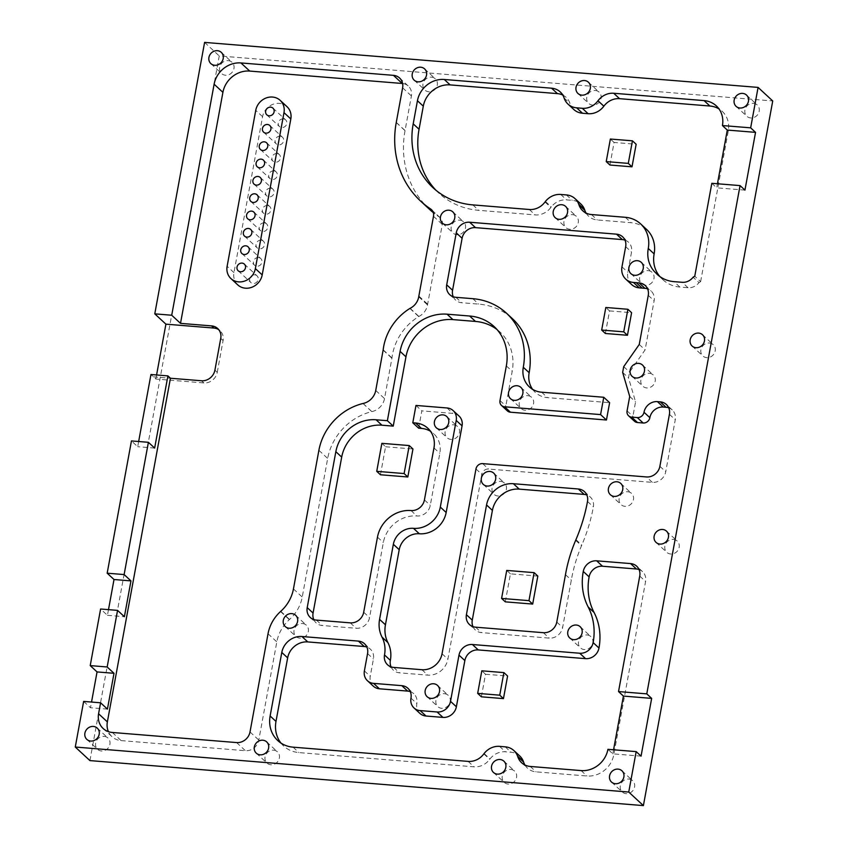 <?xml version="1.0" encoding="UTF-8"?>
<svg xmlns="http://www.w3.org/2000/svg" width="848" height="848" viewBox="0 0 848 848"><rect width="100%" height="100%" fill="white"/><g stroke="black" fill="none" stroke-linecap="round" stroke-linejoin="round"><path stroke-width="0.64" stroke-dasharray="4.24 3.18" d="M657.433 274.614L662.754 279.543A33.379 29.998 -47.2 0 0 663.019 279.798A33.379 29.998 -47.2 0 0 679.863 287.059L688.046 287.726A12.137 10.907 -47.2 0 0 698.985 282.617L693.123 277.201M698.985 282.617A33.379 29.998 -47.2 0 0 700.628 281.621L694.766 276.204M391.066 666.867A12.137 10.907 -47.2 0 0 393.419 670.196A12.137 10.907 -47.2 0 0 399.546 672.835L427.784 675.135A18.211 16.366 -47.2 0 0 447.903 659.182L481.823 474.361A6.074 5.459 132.8 0 1 488.533 469.05L652.324 482.364A12.137 10.907 -47.2 0 0 665.733 471.732L675.273 419.749A12.137 10.907 -47.2 0 0 672.22 409.923A12.137 10.907 -47.2 0 0 668.722 407.824M659.998 276.66A30.348 27.274 -47.2 0 0 661.186 277.921A60.696 54.548 132.8 0 1 662.754 279.543M700.628 281.621L728.284 130.963A24.274 21.815 -47.2 0 0 722.178 111.311A24.274 21.815 -47.2 0 0 718.966 108.894M573.82 109.509A17.193 15.455 132.8 0 1 569.973 103.467L569.962 103.414A17.193 15.455 -47.2 0 0 566.114 97.361A17.193 15.455 -47.2 0 0 562.786 95.082M436.052 190.344A78.896 70.914 -47.2 0 0 438.893 193.153A78.896 70.914 -47.2 0 0 478.696 210.325L535.173 214.915A17.193 15.455 -47.2 0 0 550.871 207.421L551.285 206.88A17.193 15.455 132.8 0 1 566.602 199.884L572.241 200.34A17.193 15.455 132.8 0 1 580.922 204.082M586.095 213.081A17.193 15.455 -47.2 0 0 588.629 216.219A17.193 15.455 -47.2 0 0 597.299 219.961L631.188 222.717A30.348 27.274 132.8 0 1 646.494 229.331M609.935 165.031L614.079 142.453L636.148 144.255M711.822 183.306L716.698 187.821L717.45 183.762M89.92 760.592L219.25 55.947L772.729 100.965M280.179 136.231A4.547 4.092 -47.2 0 0 276.289 143.906A4.547 4.092 -47.2 0 0 282.469 137.228A4.547 4.092 -47.2 0 0 280.179 136.231M254.729 274.847A4.547 4.092 -47.2 0 0 250.849 282.522A4.547 4.092 -47.2 0 0 257.029 275.844A4.547 4.092 -47.2 0 0 254.729 274.847M270.639 188.214A4.547 4.092 -47.2 0 0 266.749 195.888A4.547 4.092 -47.2 0 0 272.929 189.199A4.547 4.092 -47.2 0 0 270.639 188.214M273.819 170.883A4.547 4.092 -47.2 0 0 269.929 178.557A4.547 4.092 -47.2 0 0 276.109 171.879A4.547 4.092 -47.2 0 0 273.819 170.883M267.449 205.545A4.547 4.092 -47.2 0 0 263.569 213.219A4.547 4.092 -47.2 0 0 269.749 206.53A4.547 4.092 -47.2 0 0 267.449 205.545M261.089 240.196A4.547 4.092 -47.2 0 0 257.209 247.87A4.547 4.092 -47.2 0 0 263.389 241.182A4.547 4.092 -47.2 0 0 261.089 240.196M264.269 222.865A4.547 4.092 -47.2 0 0 260.389 230.539A4.547 4.092 -47.2 0 0 266.569 223.861A4.547 4.092 -47.2 0 0 264.269 222.865M276.999 153.562A4.547 4.092 -47.2 0 0 273.109 161.237A4.547 4.092 -47.2 0 0 279.289 154.548A4.547 4.092 -47.2 0 0 276.999 153.562M258.481 257.569A4.547 4.092 -47.2 0 0 254.591 265.244A4.547 4.092 -47.2 0 0 260.771 258.555A4.547 4.092 -47.2 0 0 258.481 257.569M283.359 118.9A4.547 4.092 -47.2 0 0 279.469 126.575A4.547 4.092 -47.2 0 0 285.649 119.897A4.547 4.092 -47.2 0 0 283.359 118.9M214.915 370.131L217.258 372.304A12.137 10.907 -47.2 0 1 203.849 382.936L155.841 379.024L150.955 374.509M138.659 441.511L137.705 446.705L131.451 440.928M154.643 448.083L137.705 446.705M112.339 732.471L121.126 740.601A18.211 16.366 132.8 0 1 111.947 736.636A18.211 16.366 132.8 0 1 108.406 731.644M121.126 740.601L245.379 750.703A12.137 10.907 -47.2 0 0 258.799 740.071L276.819 641.883A36.92 33.189 132.8 0 1 289.327 619.655L289.55 619.453A36.92 33.189 -47.2 0 0 302.238 597.056L327.678 458.439A55.014 49.449 132.8 0 1 371.774 411.619L371.848 411.609A15.169 13.642 -47.2 0 0 384.526 398.581L391.967 357.962A52.64 47.308 132.8 0 1 418.689 316.569L418.891 316.463A14.543 13.07 -47.2 0 0 427.509 304.909L442.285 224.423A8.247 7.409 -47.2 0 0 440.207 217.745A8.247 7.409 -47.2 0 0 439.709 217.321L439.487 217.162A97.223 87.386 132.8 0 1 433.296 212.625M429.491 209.318A97.223 87.386 132.8 0 1 405.037 130.656L411.407 95.941A12.137 10.907 -47.2 0 0 408.354 86.114A12.137 10.907 -47.2 0 0 402.609 83.507M237.779 284.896A15.169 13.642 132.8 0 1 233.963 272.611L262.583 116.664A15.169 13.642 132.8 0 1 272.558 104.463A15.169 13.642 132.8 0 1 287.006 106.678M217.258 372.304L223.088 340.536A12.137 10.907 -47.2 0 0 220.035 330.699A12.137 10.907 -47.2 0 0 218.773 329.713M155.841 379.024L156.583 374.964M605.387 333.487L609.532 310.909L605.822 307.474M609.532 310.909L631.601 312.711M505.302 601.847L510.443 573.852L537.823 576.078M510.443 573.852L506.733 570.418M380.445 474.763L385.575 446.758L381.865 443.334M481.378 696.812L485.522 674.245L481.812 670.81M614.079 142.453L610.369 139.03M587.039 634.961A7.674 6.901 132.8 0 1 590.908 636.636A7.674 6.901 132.8 0 1 590.759 646.95A7.674 6.901 132.8 0 1 580.477 647.904A7.674 6.901 132.8 0 1 579.29 639.509A7.674 6.901 132.8 0 1 587.039 634.961M527.774 395.666A7.674 6.901 132.8 0 1 531.643 397.341A7.674 6.901 132.8 0 1 531.495 407.655A7.674 6.901 132.8 0 1 521.223 408.609A7.674 6.901 132.8 0 1 520.036 400.214A7.674 6.901 132.8 0 1 527.774 395.666M228.154 60.621A7.674 6.901 132.8 0 1 232.023 62.296A7.674 6.901 132.8 0 1 231.875 72.61A7.674 6.901 132.8 0 1 221.593 73.553A7.674 6.901 132.8 0 1 220.406 65.158A7.674 6.901 132.8 0 1 228.154 60.621M595.254 90.471A7.674 6.901 132.8 0 1 599.123 92.146A7.674 6.901 132.8 0 1 598.974 102.46A7.674 6.901 132.8 0 1 588.703 103.414A7.674 6.901 132.8 0 1 587.516 95.018A7.674 6.901 132.8 0 1 595.254 90.471M431.473 77.157A7.674 6.901 132.8 0 1 435.342 78.822A7.674 6.901 132.8 0 1 435.194 89.146A7.674 6.901 132.8 0 1 424.912 90.089A7.674 6.901 132.8 0 1 423.724 81.694A7.674 6.901 132.8 0 1 431.473 77.157M273.554 750.162A7.674 6.901 132.8 0 1 277.434 751.826A7.674 6.901 132.8 0 1 277.275 762.151A7.674 6.901 132.8 0 1 267.003 763.094A7.674 6.901 132.8 0 1 265.816 754.699A7.674 6.901 132.8 0 1 273.554 750.162M627.658 491.723A7.674 6.901 132.8 0 1 631.527 493.388A7.674 6.901 132.8 0 1 631.378 503.712A7.674 6.901 132.8 0 1 621.107 504.655A7.674 6.901 132.8 0 1 619.909 496.26A7.674 6.901 132.8 0 1 627.658 491.723M444.416 693.706A7.674 6.901 132.8 0 1 448.285 695.381A7.674 6.901 132.8 0 1 448.136 705.695A7.674 6.901 132.8 0 1 437.865 706.649A7.674 6.901 132.8 0 1 436.678 698.254A7.674 6.901 132.8 0 1 444.416 693.706M453.638 424.816A7.674 6.901 132.8 0 1 457.517 426.48A7.674 6.901 132.8 0 1 457.369 436.805A7.674 6.901 132.8 0 1 447.087 437.748A7.674 6.901 132.8 0 1 445.9 429.353A7.674 6.901 132.8 0 1 453.638 424.816M104.124 736.382A7.674 6.901 132.8 0 1 107.993 738.057A7.674 6.901 132.8 0 1 107.844 748.371A7.674 6.901 132.8 0 1 97.573 749.314A7.674 6.901 132.8 0 1 96.386 740.919A7.674 6.901 132.8 0 1 104.124 736.382M572.464 214.65A7.674 6.901 132.8 0 1 576.333 216.325A7.674 6.901 132.8 0 1 576.184 226.639A7.674 6.901 132.8 0 1 565.913 227.593A7.674 6.901 132.8 0 1 564.726 219.197A7.674 6.901 132.8 0 1 572.464 214.65M459.68 220.141A7.674 6.901 132.8 0 1 463.549 221.805A7.674 6.901 132.8 0 1 463.4 232.129A7.674 6.901 132.8 0 1 453.129 233.073A7.674 6.901 132.8 0 1 451.942 224.678A7.674 6.901 132.8 0 1 459.68 220.141M302.524 623.556A7.674 6.901 132.8 0 1 306.393 625.22A7.674 6.901 132.8 0 1 306.245 635.544A7.674 6.901 132.8 0 1 295.973 636.488A7.674 6.901 132.8 0 1 294.786 628.092A7.674 6.901 132.8 0 1 302.524 623.556M500.585 481.388A7.674 6.901 132.8 0 1 504.454 483.053A7.674 6.901 132.8 0 1 504.306 493.377A7.674 6.901 132.8 0 1 494.024 494.32A7.674 6.901 132.8 0 1 492.836 485.925A7.674 6.901 132.8 0 1 500.585 481.388M510.761 769.454A7.674 6.901 132.8 0 1 514.63 771.118A7.674 6.901 132.8 0 1 514.482 781.443A7.674 6.901 132.8 0 1 504.21 782.386A7.674 6.901 132.8 0 1 503.023 773.991A7.674 6.901 132.8 0 1 510.761 769.454M673.354 539.402A7.674 6.901 132.8 0 1 677.234 541.077A7.674 6.901 132.8 0 1 677.086 551.391A7.674 6.901 132.8 0 1 666.804 552.334A7.674 6.901 132.8 0 1 665.616 543.939A7.674 6.901 132.8 0 1 673.354 539.402M648.169 270.639A7.674 6.901 132.8 0 1 652.038 272.303A7.674 6.901 132.8 0 1 651.889 282.628A7.674 6.901 132.8 0 1 641.618 283.571A7.674 6.901 132.8 0 1 640.431 275.176A7.674 6.901 132.8 0 1 648.169 270.639M753.395 103.339A7.674 6.901 132.8 0 1 757.264 105.004A7.674 6.901 132.8 0 1 757.116 115.328A7.674 6.901 132.8 0 1 746.844 116.271A7.674 6.901 132.8 0 1 745.646 107.876A7.674 6.901 132.8 0 1 753.395 103.339M709.405 343.027A7.674 6.901 132.8 0 1 713.274 344.701A7.674 6.901 132.8 0 1 713.126 355.015A7.674 6.901 132.8 0 1 702.844 355.969A7.674 6.901 132.8 0 1 701.656 347.574A7.674 6.901 132.8 0 1 709.405 343.027M649.388 373.321A7.674 6.901 132.8 0 1 653.257 374.986A7.674 6.901 132.8 0 1 653.108 385.31A7.674 6.901 132.8 0 1 642.837 386.253A7.674 6.901 132.8 0 1 641.639 377.858A7.674 6.901 132.8 0 1 649.388 373.321M628.803 779.047A7.674 6.901 132.8 0 1 632.672 780.722A7.674 6.901 132.8 0 1 632.523 791.036A7.674 6.901 132.8 0 1 622.252 791.99A7.674 6.901 132.8 0 1 621.065 783.594A7.674 6.901 132.8 0 1 628.803 779.047M634.442 421.223A6.074 5.459 132.8 0 1 632.915 416.304L635.565 401.867L628.516 377.848L629.576 372.071L645.105 349.885L654.115 300.796A12.137 10.907 -47.2 0 0 651.063 290.959A12.137 10.907 -47.2 0 0 647.565 288.871M631.643 284.557A15.169 13.642 132.8 0 1 627.827 272.272L631.537 252.057A12.137 10.907 -47.2 0 0 628.485 242.231A12.137 10.907 -47.2 0 0 624.987 240.143M453.256 296.768A12.137 10.907 -47.2 0 0 455.62 300.086A12.137 10.907 -47.2 0 0 461.736 302.736L478.685 304.114A66.759 60.007 132.8 0 1 512.362 318.636M532.597 389.338A24.274 21.815 -47.2 0 0 535.247 392.348A24.274 21.815 -47.2 0 0 547.501 397.638L609.627 402.683M507.369 410.888A6.074 5.459 132.8 0 1 505.843 405.969L512.203 371.318A48.548 43.64 -47.2 0 0 499.991 332.003A48.548 43.64 -47.2 0 0 496.928 329.448M313.771 619.549A12.137 10.907 -47.2 0 0 316.124 622.877A12.137 10.907 -47.2 0 0 322.251 625.517L356.139 628.273A12.137 10.907 -47.2 0 0 369.548 617.641L383.328 542.561A30.348 27.274 132.8 0 1 416.866 515.976A12.137 10.907 -47.2 0 0 430.286 505.344L439.826 453.362A24.274 21.815 -47.2 0 0 433.72 433.699A24.274 21.815 -47.2 0 0 430.519 431.293M418.647 428.187L421.827 410.867L452.896 413.389A12.137 10.907 132.8 0 1 459.022 416.029M385.575 446.758L412.955 448.984M204.601 42.4L219.25 55.947M83.645 701.413L90.482 707.73L91.531 702.049M108.491 609.638L107.442 615.319L100.605 609.002M485.522 674.245L507.592 676.036M107.431 709.108L90.482 707.73M524.923 764.991A17.193 15.455 -47.2 0 0 527.456 768.129A17.193 15.455 -47.2 0 0 536.137 771.871L586.964 776.005A24.274 21.815 -47.2 0 0 613.793 754.741L645.593 581.474A12.137 10.907 -47.2 0 0 642.54 571.647A12.137 10.907 -47.2 0 0 639.042 569.549M613.56 749.78L612.818 753.84L613.793 754.741M419.887 713.38A12.137 10.907 132.8 0 1 416.834 703.554A12.137 10.907 -47.2 0 0 413.782 693.728A12.137 10.907 -47.2 0 0 410.284 691.629M373.3 686.149A12.137 10.907 132.8 0 1 370.247 676.322L373.427 658.991A12.137 10.907 -47.2 0 0 370.375 649.165A12.137 10.907 -47.2 0 0 366.877 647.066M280.911 743.028A30.348 27.274 -47.2 0 0 283.614 745.986A30.348 27.274 -47.2 0 0 298.931 752.589L474.011 766.825A17.193 15.455 -47.2 0 0 489.709 759.32L489.985 758.96A17.193 15.455 132.8 0 1 505.429 751.794L511.079 752.25A17.193 15.455 132.8 0 1 519.75 755.992M641.056 756.14L612.818 753.84L607.931 749.325M744.936 190.111L716.698 187.821M107.442 615.319L124.391 616.697M472.961 626.63A12.137 10.907 -47.2 0 0 475.325 629.958A12.137 10.907 -47.2 0 0 481.441 632.608L549.218 638.109A12.137 10.907 -47.2 0 0 562.637 627.478L571.329 580.085A151.347 136.03 132.8 0 1 581.516 545.752L581.813 545.063A172.706 155.226 -47.2 0 0 593.367 506.881A12.137 10.907 -47.2 0 0 590.314 497.055A12.137 10.907 -47.2 0 0 586.816 494.956M484.123 753.533L489.985 758.96M483.848 753.893L489.709 759.32M415.976 405.439L421.827 410.867M545.423 201.453L551.285 206.88M545.01 202.004L550.871 207.421M432.067 210.304L439.487 217.162M431.876 210.071L439.709 217.321M418.721 296.779L427.509 304.909M410.103 308.333L418.891 316.463M409.902 308.439L418.689 316.569M383.179 349.832L391.967 357.962M383.137 350.129L391.924 358.259M363.061 403.478L371.848 411.609M362.986 403.489L371.774 411.619M679.863 287.059L674.001 281.642M688.046 287.726L682.184 282.299M669.422 414.333L675.273 419.749M659.172 276.056L661.186 277.921M727.298 130.062L728.284 130.963M659.882 466.315L665.733 471.732M153.499 376.862L170.437 378.24M203.849 382.936L201.495 380.763M223.088 340.536L220.745 338.363M639.254 344.468L645.105 349.885M623.715 366.654L629.576 372.071M622.655 372.42L628.516 377.848M629.714 396.451L635.565 401.867M648.264 295.369L654.115 300.796M627.064 410.888L632.915 416.304M621.966 266.855L627.827 272.272M625.676 246.641L631.537 252.057M233.963 272.611L227.126 266.293M262.583 116.664L255.746 110.346M639.742 576.046L645.593 581.474M652.324 482.364L646.462 476.947M543.356 632.693L549.218 638.109M556.776 622.061L562.637 627.478M475.59 627.181L481.441 632.608M587.505 501.465L593.367 506.881M575.951 539.635L581.813 545.063M575.654 540.335L581.516 545.752M565.478 574.668L571.329 580.085M581.103 770.588L586.964 776.005M530.276 766.454L536.137 771.871M505.217 746.834L511.079 752.25M499.567 746.367L505.429 751.794M468.149 761.398L474.011 766.825M293.069 747.162L298.931 752.589M367.566 653.575L373.427 658.991M364.386 670.895L370.247 676.322M410.973 698.137L416.834 703.554M482.682 463.623L488.533 469.05M475.972 468.944L481.823 474.361M442.052 653.766L447.903 659.182M421.922 669.719L427.784 675.135M393.684 667.418L399.546 672.835M447.034 407.973L452.896 413.389M433.964 447.935L439.826 453.362M424.424 499.917L430.286 505.344M411.015 510.56L416.866 515.976M377.477 537.134L383.328 542.561M363.697 612.224L369.548 617.641M350.277 622.856L356.139 628.273M316.389 620.1L322.251 625.517M506.341 365.901L512.203 371.318M499.981 400.553L505.843 405.969M541.639 392.211L547.501 397.638M472.824 298.687L478.685 304.114M455.885 297.309L461.736 302.736M625.336 217.3L631.188 222.717M591.448 214.544L597.299 219.961M566.39 194.923L572.241 200.34M560.74 194.468L566.602 199.884M529.322 209.498L535.173 214.915M472.845 204.898L478.696 210.325M564.1 97.986L569.962 103.414M564.121 98.039L569.973 103.467M402.62 87.81L411.407 95.941M396.27 122.398L405.058 130.528M396.249 122.525L405.037 130.656M433.498 216.293L442.285 224.423M418.848 296.058L427.636 304.188M375.738 390.451L384.526 398.581M318.89 450.309L327.678 458.439M293.45 588.925L302.238 597.056M280.762 611.323L289.55 619.453M280.54 611.525L289.327 619.655M268.032 633.753L276.819 641.883M250.012 731.941L258.799 740.071M236.592 742.572L245.379 750.703M663.019 279.798L657.168 274.37M672.22 409.923L666.369 404.507M220.035 330.699L217.692 328.536M569.739 637.961L580.477 647.904M580.17 626.704L590.908 636.636M510.485 398.666L521.223 408.609M520.905 387.398L531.643 397.341M210.855 63.621L221.593 73.553M221.275 52.353L232.023 62.296M577.965 93.471L588.703 103.414M588.385 82.203L599.123 92.146M414.174 80.157L424.912 90.089M424.604 68.889L435.342 78.822M256.266 753.162L267.003 763.094M266.685 741.894L277.434 751.826M610.359 494.723L621.107 504.655M620.789 483.455L631.527 493.388M427.127 696.706L437.865 706.649M437.547 685.449L448.285 695.381M436.349 427.816L447.087 437.748M446.769 416.548L457.517 426.48M86.835 739.382L97.573 749.314M97.255 728.114L107.993 738.057M555.175 217.65L565.913 227.593M565.595 206.382L576.333 216.325M442.391 223.141L453.129 233.073M452.811 211.873L463.549 221.805M285.235 626.555L295.973 636.488M295.655 615.288L306.393 625.22M483.286 484.388L494.024 494.32M493.706 473.12L504.454 483.053M493.472 772.454L504.21 782.386M503.892 761.186L514.63 771.118M656.066 542.402L666.804 552.334M666.486 531.134L677.234 541.077M630.88 273.639L641.618 283.571M641.3 262.371L652.038 272.303M736.096 106.339L746.844 116.271M746.526 95.071L757.264 105.004M692.106 346.026L702.844 355.969M702.526 334.759L713.274 344.701M632.089 376.321L642.837 386.253M642.519 365.053L653.257 374.986M611.503 782.047L622.252 791.99M621.934 770.779L632.672 780.722M622.623 236.815L628.485 242.231M260.41 149.492L273.109 161.237M266.601 142.803L279.289 154.548M247.69 218.795L260.389 230.539M253.881 212.117L266.569 223.861M238.15 270.777L250.849 282.522M244.341 264.099L257.029 275.844M250.87 201.474L263.569 213.219M257.061 194.786L269.749 206.53M263.59 132.161L276.289 143.906M269.781 125.483L282.469 137.228M257.23 166.812L269.929 178.557M263.421 160.134L276.109 171.879M244.51 236.126L257.209 247.87M250.701 229.437L263.389 241.182M241.903 253.499L254.591 265.244M248.082 246.81L260.771 258.555M254.05 184.143L266.749 195.888M260.241 177.455L272.929 189.199M266.77 114.83L279.469 126.575M272.961 108.152L285.649 119.897M103.159 728.506L111.947 736.636M642.54 571.647L636.689 566.22M469.463 624.541L475.325 629.958M584.452 491.628L590.314 497.055M521.605 762.712L527.456 768.129M277.762 740.558L283.614 745.986M364.513 643.738L370.375 649.165M407.92 688.3L413.782 693.728M387.557 664.779L393.419 670.196M427.858 428.282L433.72 433.699M310.262 617.461L316.124 622.877M494.14 326.586L499.991 332.003M529.396 386.932L535.247 392.348M449.758 294.669L455.62 300.086M645.211 285.543L651.063 290.959M582.767 210.802L588.629 216.219M433.042 187.726L438.893 193.153M560.252 91.944L566.114 97.361M716.316 105.883L722.178 111.311M399.567 77.984L408.354 86.114M431.42 209.604L440.207 217.745"/><path stroke-width="1.27" d="M656.893 274.127A60.696 54.548 132.8 0 0 655.324 272.494A30.348 27.274 132.8 0 1 648.275 248.475A30.348 27.274 132.8 0 0 640.643 223.904A30.348 27.274 132.8 0 0 625.336 217.3L591.448 214.544A17.193 15.455 132.8 0 1 582.767 210.802A17.193 15.455 132.8 0 1 578.993 204.962L578.728 204.177A17.193 15.455 132.8 0 0 575.061 198.665A17.193 15.455 132.8 0 0 566.39 194.923L560.74 194.468A17.193 15.455 132.8 0 0 545.423 201.453L545.01 202.004A17.193 15.455 132.8 0 1 529.322 209.498L472.845 204.898A78.896 70.914 132.8 0 1 433.042 187.726A78.896 70.914 132.8 0 1 413.199 123.85L417.439 100.742A24.274 21.815 132.8 0 1 444.278 79.479L551.582 88.203A17.193 15.455 132.8 0 1 560.252 91.944A17.193 15.455 132.8 0 1 564.1 97.986L564.121 98.039A17.193 15.455 132.8 0 0 567.969 104.081A17.193 15.455 132.8 0 0 576.64 107.823L582.29 108.29A17.193 15.455 132.8 0 0 597.988 100.785L597.999 100.764A17.193 15.455 132.8 0 1 613.708 93.259L704.073 100.605A24.274 21.815 132.8 0 1 716.316 105.883A24.274 21.815 132.8 0 1 722.422 125.546L727.298 130.062L755.547 132.362L744.936 190.111L740.06 185.595L711.822 183.306L694.766 276.204A33.379 29.998 132.8 0 1 693.123 277.201A12.137 10.907 132.8 0 1 682.184 282.299L674.001 281.642A33.379 29.998 132.8 0 1 657.168 274.37A33.379 29.998 132.8 0 1 656.893 274.127L657.433 274.614M384.515 654.953A30.348 27.274 132.8 0 0 382.045 637.166A30.348 27.274 132.8 0 1 379.575 619.379L393.355 544.289A18.211 16.366 132.8 0 1 413.474 528.336A24.274 21.815 132.8 0 0 440.313 507.072L456.213 420.438A12.137 10.907 132.8 0 0 453.161 410.612A12.137 10.907 132.8 0 0 447.034 407.973L415.976 405.439L412.796 422.77L415.615 423.004A24.274 21.815 132.8 0 1 427.858 428.282A24.274 21.815 132.8 0 1 433.964 447.935L424.424 499.917A12.137 10.907 132.8 0 1 411.015 510.56A30.348 27.274 132.8 0 0 377.477 537.134L363.697 612.224A12.137 10.907 132.8 0 1 350.277 622.856L316.389 620.1A12.137 10.907 132.8 0 1 310.262 617.461A12.137 10.907 132.8 0 1 307.209 607.624L335.84 451.687A36.411 32.733 132.8 0 1 376.077 419.781L387.377 420.703L400.097 351.39A42.485 38.181 132.8 0 1 447.055 314.184L469.644 316.018A48.548 43.64 132.8 0 1 494.14 326.586A48.548 43.64 132.8 0 1 506.341 365.901L499.981 400.553A6.074 5.459 132.8 0 0 501.507 405.461A6.074 5.459 132.8 0 0 504.571 406.786L600.585 414.598L603.765 397.267L541.639 392.211A24.274 21.815 132.8 0 1 529.396 386.932A24.274 21.815 132.8 0 1 523.29 367.279A66.759 60.007 132.8 0 0 506.5 313.219A66.759 60.007 132.8 0 0 472.824 298.687L455.885 297.309A12.137 10.907 132.8 0 1 449.758 294.669A12.137 10.907 132.8 0 1 446.705 284.843L456.245 232.861A12.137 10.907 132.8 0 1 469.665 222.229L616.507 234.165A12.137 10.907 -47.2 0 1 622.623 236.815A12.137 10.907 -47.2 0 1 625.676 246.641L621.966 266.855A15.169 13.642 -47.2 0 0 625.782 279.14A15.169 13.642 -47.2 0 0 633.435 282.437L639.085 282.903A12.137 10.907 132.8 0 1 645.211 285.543A12.137 10.907 132.8 0 1 648.264 295.369L639.254 344.468L623.715 366.654L622.655 372.42L629.714 396.451L627.064 410.888A6.074 5.459 132.8 0 0 628.591 415.796A6.074 5.459 132.8 0 0 631.643 417.121L637.293 417.576A6.074 5.459 132.8 0 0 644.003 412.266A12.137 10.907 132.8 0 1 657.423 401.634L660.242 401.857A12.137 10.907 132.8 0 1 666.369 404.507A12.137 10.907 132.8 0 1 669.422 414.333L659.882 466.315A12.137 10.907 -47.2 0 1 646.462 476.947L482.682 463.623A6.074 5.459 132.8 0 0 475.972 468.944L442.052 653.766A18.211 16.366 132.8 0 1 421.922 669.719L393.684 667.418A12.137 10.907 132.8 0 1 387.557 664.779A12.137 10.907 132.8 0 1 384.515 654.953L390.366 660.369A12.137 10.907 -47.2 0 0 391.066 666.867M668.722 407.824A12.137 10.907 -47.2 0 0 666.104 407.284L663.274 407.051A12.137 10.907 -47.2 0 0 649.865 417.682A6.074 5.459 -47.2 0 1 643.155 423.004L637.505 422.537A6.074 5.459 132.8 0 1 634.442 421.223L628.591 415.796M718.966 108.894A24.274 21.815 -47.2 0 0 709.924 106.021L619.559 98.675A17.193 15.455 -47.2 0 0 603.861 106.18L603.85 106.201A17.193 15.455 132.8 0 1 588.141 113.706L582.502 113.25A17.193 15.455 132.8 0 1 573.82 109.509L567.969 104.081M562.786 95.082A17.193 15.455 -47.2 0 0 557.443 93.619L450.129 84.895A24.274 21.815 -47.2 0 0 423.3 106.159L419.06 129.267A78.896 70.914 -47.2 0 0 436.052 190.344M575.061 198.665L580.922 204.082A17.193 15.455 132.8 0 1 584.579 209.604L584.855 210.389A17.193 15.455 -47.2 0 0 586.095 213.081M640.643 223.904L646.494 229.331A30.348 27.274 132.8 0 1 654.126 253.902A30.348 27.274 -47.2 0 0 659.998 276.66M632.438 140.821L636.148 144.255L632.004 166.823L609.935 165.031L606.225 161.597L610.369 139.03L632.438 140.821L628.294 163.388L606.225 161.597M727.298 130.062L717.45 183.762M722.422 125.546L750.66 127.836L758.08 87.408L772.729 100.965L643.399 805.6L89.92 760.592L75.271 747.035L628.75 792.053L636.17 751.614L607.931 749.325A24.274 21.815 132.8 0 1 581.103 770.588L530.276 766.454A17.193 15.455 132.8 0 1 521.605 762.712A17.193 15.455 132.8 0 1 517.757 756.681L523.619 762.098A17.193 15.455 -47.2 0 0 524.923 764.991M108.406 731.644A18.211 16.366 132.8 0 1 107.367 721.892L170.437 378.24L167.904 375.887L150.955 374.509L138.659 441.511M218.773 329.713A12.137 10.907 -47.2 0 0 213.919 328.059L165.911 324.159L154.781 313.855L171.72 315.233L214.12 84.206A24.274 21.815 132.8 0 1 240.949 62.943L393.44 75.345A12.137 10.907 132.8 0 1 399.567 77.984A12.137 10.907 132.8 0 1 402.62 87.81L396.249 122.525A97.223 87.386 132.8 0 0 420.703 201.188A97.223 87.386 132.8 0 0 430.699 209.032L430.922 209.191A8.247 7.409 132.8 0 1 431.42 209.604A8.247 7.409 132.8 0 1 433.498 216.293L418.721 296.779A14.543 13.07 132.8 0 1 410.103 308.333L409.902 308.439A52.64 47.308 132.8 0 0 383.179 349.832L375.738 390.451A15.169 13.642 132.8 0 1 363.061 403.478L362.986 403.489A55.014 49.449 132.8 0 0 318.89 450.309L293.45 588.925A36.92 33.189 132.8 0 1 280.762 611.323L280.54 611.525A36.92 33.189 132.8 0 0 268.032 633.753L250.012 731.941A12.137 10.907 132.8 0 1 236.592 742.572L112.339 732.471A18.211 16.366 132.8 0 1 103.159 728.506A18.211 16.366 132.8 0 1 98.58 713.762L100.594 702.791L107.431 709.108L114.003 673.301L107.166 666.984L117.554 610.38L124.391 616.697L130.963 580.891L114.014 579.513L107.177 573.195L131.451 440.928L148.4 442.306L154.643 448.083L167.904 375.887M433.296 212.625A97.223 87.386 132.8 0 1 429.491 209.318L420.703 201.188M402.609 83.507A12.137 10.907 -47.2 0 0 402.228 83.475L249.736 71.073A24.274 21.815 -47.2 0 0 222.907 92.337L180.507 323.364L211.576 325.897L213.919 328.059M170.437 378.24L201.495 380.763A12.137 10.907 -47.2 0 0 214.915 370.131L220.745 338.363A12.137 10.907 -47.2 0 0 217.692 328.536A12.137 10.907 -47.2 0 0 211.576 325.897M280.169 100.35L287.006 106.678A15.169 13.642 132.8 0 1 290.822 118.964L262.202 274.911A15.169 13.642 132.8 0 1 252.227 287.112A15.169 13.642 132.8 0 1 237.779 284.896L230.942 278.579A15.169 13.642 -47.2 0 0 245.39 280.783A15.169 13.642 -47.2 0 0 255.365 268.583L283.985 112.636A15.169 13.642 -47.2 0 0 280.169 100.35A15.169 13.642 -47.2 0 0 265.721 98.145A15.169 13.642 -47.2 0 0 255.746 110.346L227.126 266.293A15.169 13.642 -47.2 0 0 230.942 278.579M156.583 374.964L165.911 324.159M171.72 315.233L180.507 323.364M605.822 307.474L627.891 309.276L623.746 331.844L601.677 330.052L605.822 307.474M534.113 572.644L528.972 600.649L501.592 598.423L506.733 570.418L534.113 572.644L537.823 576.078L532.682 604.073L528.972 600.649M376.735 471.329L381.865 443.334L409.245 445.56L404.114 473.555L376.735 471.329L380.445 474.763L407.824 476.989L404.114 473.555M477.668 693.378L481.812 670.81L503.882 672.602L499.748 695.18L477.668 693.378L481.378 696.812L503.458 698.614L499.748 695.18M627.891 309.276L631.601 312.711L627.456 335.278L605.387 333.487L601.677 330.052M576.29 625.029A7.674 6.901 -47.2 0 0 568.552 629.566A7.674 6.901 -47.2 0 0 569.739 637.961A7.674 6.901 -47.2 0 0 580.021 637.018A7.674 6.901 -47.2 0 0 580.17 626.704A7.674 6.901 -47.2 0 0 576.29 625.029M517.036 385.734A7.674 6.901 -47.2 0 0 509.298 390.271A7.674 6.901 -47.2 0 0 510.485 398.666A7.674 6.901 -47.2 0 0 520.757 397.723A7.674 6.901 -47.2 0 0 520.905 387.398A7.674 6.901 -47.2 0 0 517.036 385.734M217.406 50.689A7.674 6.901 -47.2 0 0 209.668 55.226A7.674 6.901 -47.2 0 0 210.855 63.621A7.674 6.901 -47.2 0 0 221.127 62.667A7.674 6.901 -47.2 0 0 221.275 52.353A7.674 6.901 -47.2 0 0 217.406 50.689M584.516 80.539A7.674 6.901 -47.2 0 0 576.767 85.076A7.674 6.901 -47.2 0 0 577.965 93.471A7.674 6.901 -47.2 0 0 588.236 92.527A7.674 6.901 -47.2 0 0 588.385 82.203A7.674 6.901 -47.2 0 0 584.516 80.539M420.725 67.215A7.674 6.901 -47.2 0 0 412.987 71.762A7.674 6.901 -47.2 0 0 414.174 80.157A7.674 6.901 -47.2 0 0 424.456 79.203A7.674 6.901 -47.2 0 0 424.604 68.889A7.674 6.901 -47.2 0 0 420.725 67.215M262.816 740.219A7.674 6.901 -47.2 0 0 255.078 744.767A7.674 6.901 -47.2 0 0 256.266 753.162A7.674 6.901 -47.2 0 0 266.537 752.208A7.674 6.901 -47.2 0 0 266.685 741.894A7.674 6.901 -47.2 0 0 262.816 740.219M616.909 481.781A7.674 6.901 -47.2 0 0 609.171 486.328A7.674 6.901 -47.2 0 0 610.359 494.723A7.674 6.901 -47.2 0 0 620.641 493.769A7.674 6.901 -47.2 0 0 620.789 483.455A7.674 6.901 -47.2 0 0 616.909 481.781M433.678 683.774A7.674 6.901 -47.2 0 0 425.929 688.311A7.674 6.901 -47.2 0 0 427.127 696.706A7.674 6.901 -47.2 0 0 437.398 695.763A7.674 6.901 -47.2 0 0 437.547 685.449A7.674 6.901 -47.2 0 0 433.678 683.774M442.9 414.873A7.674 6.901 -47.2 0 0 435.162 419.421A7.674 6.901 -47.2 0 0 436.349 427.816A7.674 6.901 -47.2 0 0 446.62 426.862A7.674 6.901 -47.2 0 0 446.769 416.548A7.674 6.901 -47.2 0 0 442.9 414.873M93.386 726.439A7.674 6.901 -47.2 0 0 85.637 730.987A7.674 6.901 -47.2 0 0 86.835 739.382A7.674 6.901 -47.2 0 0 97.107 738.428A7.674 6.901 -47.2 0 0 97.255 728.114A7.674 6.901 -47.2 0 0 93.386 726.439M561.726 204.718A7.674 6.901 -47.2 0 0 553.977 209.255A7.674 6.901 -47.2 0 0 555.175 217.65A7.674 6.901 -47.2 0 0 565.446 216.706A7.674 6.901 -47.2 0 0 565.595 206.382A7.674 6.901 -47.2 0 0 561.726 204.718M448.942 210.198A7.674 6.901 -47.2 0 0 441.193 214.745A7.674 6.901 -47.2 0 0 442.391 223.141A7.674 6.901 -47.2 0 0 452.662 222.187A7.674 6.901 -47.2 0 0 452.811 211.873A7.674 6.901 -47.2 0 0 448.942 210.198M291.786 613.613A7.674 6.901 -47.2 0 0 284.038 618.16A7.674 6.901 -47.2 0 0 285.235 626.555A7.674 6.901 -47.2 0 0 295.507 625.601A7.674 6.901 -47.2 0 0 295.655 615.288A7.674 6.901 -47.2 0 0 291.786 613.613M489.837 471.446A7.674 6.901 -47.2 0 0 482.099 475.993A7.674 6.901 -47.2 0 0 483.286 484.388A7.674 6.901 -47.2 0 0 493.557 483.434A7.674 6.901 -47.2 0 0 493.706 473.12A7.674 6.901 -47.2 0 0 489.837 471.446M500.023 759.511A7.674 6.901 -47.2 0 0 492.285 764.059A7.674 6.901 -47.2 0 0 493.472 772.454A7.674 6.901 -47.2 0 0 503.744 771.5A7.674 6.901 -47.2 0 0 503.892 761.186A7.674 6.901 -47.2 0 0 500.023 759.511M662.617 529.47A7.674 6.901 -47.2 0 0 654.879 534.007A7.674 6.901 -47.2 0 0 656.066 542.402A7.674 6.901 -47.2 0 0 666.337 541.448A7.674 6.901 -47.2 0 0 666.486 531.134A7.674 6.901 -47.2 0 0 662.617 529.47M637.431 260.696A7.674 6.901 -47.2 0 0 629.682 265.244A7.674 6.901 -47.2 0 0 630.88 273.639A7.674 6.901 -47.2 0 0 641.152 272.685A7.674 6.901 -47.2 0 0 641.3 262.371A7.674 6.901 -47.2 0 0 637.431 260.696M742.647 93.397A7.674 6.901 -47.2 0 0 734.909 97.944A7.674 6.901 -47.2 0 0 736.096 106.339A7.674 6.901 -47.2 0 0 746.378 105.385A7.674 6.901 -47.2 0 0 746.526 95.071A7.674 6.901 -47.2 0 0 742.647 93.397M698.657 333.094A7.674 6.901 -47.2 0 0 690.919 337.631A7.674 6.901 -47.2 0 0 692.106 346.026A7.674 6.901 -47.2 0 0 702.377 345.083A7.674 6.901 -47.2 0 0 702.526 334.759A7.674 6.901 -47.2 0 0 698.657 333.094M638.65 363.379A7.674 6.901 -47.2 0 0 630.901 367.926A7.674 6.901 -47.2 0 0 632.089 376.321A7.674 6.901 -47.2 0 0 642.371 375.367A7.674 6.901 -47.2 0 0 642.519 365.053A7.674 6.901 -47.2 0 0 638.65 363.379M618.065 769.115A7.674 6.901 -47.2 0 0 610.316 773.652A7.674 6.901 -47.2 0 0 611.503 782.047A7.674 6.901 -47.2 0 0 621.785 781.103A7.674 6.901 -47.2 0 0 621.934 770.779A7.674 6.901 -47.2 0 0 618.065 769.115M647.565 288.871A12.137 10.907 -47.2 0 0 644.946 288.32L639.297 287.864A15.169 13.642 132.8 0 1 631.643 284.557L625.782 279.14M624.987 240.143A12.137 10.907 -47.2 0 0 622.358 239.592L475.516 227.646A12.137 10.907 -47.2 0 0 462.107 238.277L452.567 290.26A12.137 10.907 -47.2 0 0 453.256 296.768M506.5 313.219L512.362 318.636A66.759 60.007 132.8 0 1 529.152 372.696A24.274 21.815 -47.2 0 0 532.597 389.338M603.765 397.267L609.627 402.683L606.447 420.014L510.432 412.202A6.074 5.459 132.8 0 1 507.369 410.888L501.507 405.461M496.928 329.448A48.548 43.64 -47.2 0 0 475.505 321.434L452.917 319.601A42.485 38.181 -47.2 0 0 405.959 356.817L393.239 426.12L381.939 425.208A36.411 32.733 -47.2 0 0 341.691 457.104L313.071 613.051A12.137 10.907 -47.2 0 0 313.771 619.549M430.519 431.293A24.274 21.815 -47.2 0 0 421.477 428.42L418.647 428.187L412.796 422.77M453.161 410.612L459.022 416.029A12.137 10.907 132.8 0 1 462.065 425.855L446.165 512.499A24.274 21.815 132.8 0 1 419.336 533.763A18.211 16.366 -47.2 0 0 399.217 549.716L385.437 624.796A30.348 27.274 -47.2 0 0 387.896 642.583A30.348 27.274 132.8 0 1 390.366 660.369M409.245 445.56L412.955 448.984L407.824 476.989M154.781 313.855L204.601 42.4L758.08 87.408M100.594 702.791L83.645 701.413L75.271 747.035M117.554 610.38L100.605 609.002L90.217 665.606L97.054 671.923L91.531 702.049M114.014 579.513L108.491 609.638M503.882 672.602L507.592 676.036L503.458 698.614M632.004 166.823L628.294 163.388M532.682 604.073L505.302 601.847L501.592 598.423M627.456 335.278L623.746 331.844M264.3 141.817A4.547 4.092 132.8 0 1 266.505 148.93A4.547 4.092 132.8 0 1 259.711 144.51A4.547 4.092 132.8 0 1 264.3 141.817M257.94 176.469A4.547 4.092 132.8 0 1 260.145 183.581A4.547 4.092 132.8 0 1 253.351 179.161A4.547 4.092 132.8 0 1 257.94 176.469M251.58 211.12A4.547 4.092 132.8 0 1 253.785 218.233A4.547 4.092 132.8 0 1 246.991 213.813A4.547 4.092 132.8 0 1 251.58 211.12M270.66 107.155A4.547 4.092 132.8 0 1 272.865 114.268A4.547 4.092 132.8 0 1 266.071 109.858A4.547 4.092 132.8 0 1 270.66 107.155M248.4 228.451A4.547 4.092 132.8 0 1 250.605 235.564A4.547 4.092 132.8 0 1 243.811 231.144A4.547 4.092 132.8 0 1 248.4 228.451M242.04 263.103A4.547 4.092 132.8 0 1 244.245 270.215A4.547 4.092 132.8 0 1 237.451 265.795A4.547 4.092 132.8 0 1 242.04 263.103M254.76 193.8A4.547 4.092 132.8 0 1 256.965 200.902A4.547 4.092 132.8 0 1 250.171 196.492A4.547 4.092 132.8 0 1 254.76 193.8M267.48 124.486A4.547 4.092 132.8 0 1 269.685 131.599A4.547 4.092 132.8 0 1 262.891 127.179A4.547 4.092 132.8 0 1 267.48 124.486M245.782 245.825A4.547 4.092 132.8 0 1 247.998 252.937A4.547 4.092 132.8 0 1 241.192 248.517A4.547 4.092 132.8 0 1 245.782 245.825M261.12 159.138A4.547 4.092 132.8 0 1 263.325 166.25A4.547 4.092 132.8 0 1 256.531 161.841A4.547 4.092 132.8 0 1 261.12 159.138M114.003 673.301L97.054 671.923M90.217 665.606L107.166 666.984M613.56 749.78L623.418 696.081L618.531 691.565L639.742 576.046A12.137 10.907 -47.2 0 0 636.689 566.22A12.137 10.907 -47.2 0 0 630.562 563.581L596.674 560.825L602.536 566.241A12.137 10.907 -47.2 0 0 589.116 576.873A60.696 54.548 -47.2 0 0 594.056 612.447A60.696 54.548 132.8 0 1 598.985 648.02A12.137 10.907 132.8 0 1 585.576 658.652L478.261 649.928A12.137 10.907 -47.2 0 0 464.852 660.56L456.372 706.766A12.137 10.907 132.8 0 1 442.953 717.397L426.014 716.019A12.137 10.907 132.8 0 1 419.887 713.38L414.025 707.963A12.137 10.907 132.8 0 1 410.973 698.137A12.137 10.907 132.8 0 0 407.92 688.3A12.137 10.907 132.8 0 0 401.804 685.661L407.655 691.088L379.416 688.788A12.137 10.907 132.8 0 1 373.3 686.149L367.438 680.721A12.137 10.907 132.8 0 1 364.386 670.895L367.566 653.575A12.137 10.907 132.8 0 0 364.513 643.738A12.137 10.907 132.8 0 0 358.397 641.099L364.248 646.515L307.771 641.925A18.211 16.366 -47.2 0 0 287.652 657.878L275.992 721.415A30.348 27.274 -47.2 0 0 280.911 743.028M639.042 569.549A12.137 10.907 -47.2 0 0 636.424 568.997L602.536 566.241M410.284 691.629A12.137 10.907 -47.2 0 0 407.655 691.088M366.877 647.066A12.137 10.907 -47.2 0 0 364.248 646.515M358.397 641.099L301.909 636.509A18.211 16.366 132.8 0 0 281.79 652.451L270.13 715.988A30.348 27.274 132.8 0 0 277.762 740.558A30.348 27.274 132.8 0 0 293.069 747.162L468.149 761.398A17.193 15.455 132.8 0 0 483.848 753.893L484.123 753.533A17.193 15.455 132.8 0 1 499.567 746.367L505.217 746.834A17.193 15.455 132.8 0 1 513.888 750.575L519.75 755.992A17.193 15.455 132.8 0 1 523.407 761.504L523.619 762.098M623.418 696.081L651.656 698.381L641.056 756.14L636.17 751.614M618.531 691.565L646.78 693.865L651.656 698.381M148.4 442.306L124.126 574.562L130.963 580.891M543.356 632.693A12.137 10.907 -47.2 0 0 556.776 622.061L565.478 574.668A151.347 136.03 132.8 0 1 575.654 540.335L575.951 539.635A172.706 155.226 -47.2 0 0 587.505 501.465A12.137 10.907 -47.2 0 0 584.452 491.628A12.137 10.907 -47.2 0 0 578.336 488.989L513.379 483.71A24.274 21.815 -47.2 0 0 486.551 504.973L466.411 614.715A12.137 10.907 -47.2 0 0 469.463 624.541A12.137 10.907 -47.2 0 0 475.59 627.181L543.356 632.693M586.816 494.956A12.137 10.907 -47.2 0 0 584.187 494.405L519.241 489.126A24.274 21.815 -47.2 0 0 492.412 510.39L472.272 620.132A12.137 10.907 -47.2 0 0 472.961 626.63M513.888 750.575A17.193 15.455 132.8 0 1 517.556 756.087L517.757 756.681M517.556 756.087L523.407 761.504M401.804 685.661L373.565 683.371A12.137 10.907 132.8 0 1 367.438 680.721M596.674 560.825A12.137 10.907 132.8 0 0 583.265 571.457A60.696 54.548 132.8 0 0 588.194 607.03A60.696 54.548 132.8 0 1 593.134 642.604A12.137 10.907 132.8 0 1 579.714 653.236L472.41 644.512A12.137 10.907 132.8 0 0 458.991 655.144L450.511 701.349A12.137 10.907 132.8 0 1 437.091 711.981L420.152 710.603A12.137 10.907 132.8 0 1 414.025 707.963M387.377 420.703L393.239 426.12M600.585 414.598L606.447 420.014M578.728 204.177L584.579 209.604M750.66 127.836L755.547 132.362M430.699 209.032L432.067 210.304M430.922 209.191L431.876 210.071M646.78 693.865L740.06 185.595M628.75 792.053L643.399 805.6M107.177 573.195L124.126 574.562M666.104 407.284L660.242 401.857M663.274 407.051L657.423 401.634M644.003 412.266L649.865 417.682M655.324 272.494L659.172 276.056M636.265 282.67L642.116 288.087M633.435 282.437L639.297 287.864M622.358 239.592L616.507 234.165M214.12 84.206L222.907 92.337M290.822 118.964L283.985 112.636M262.202 274.911L255.365 268.583M98.58 713.762L107.367 721.892M636.424 568.997L630.562 563.581M466.411 614.715L472.272 620.132M486.551 504.973L492.412 510.39M513.379 483.71L519.241 489.126M578.336 488.989L584.187 494.405M270.13 715.988L275.992 721.415M281.79 652.451L287.652 657.878M301.909 636.509L307.771 641.925M373.565 683.371L379.416 688.788M420.152 710.603L426.014 716.019M437.091 711.981L442.953 717.397M450.511 701.349L456.372 706.766M458.991 655.144L464.852 660.56M472.41 644.512L478.261 649.928M579.714 653.236L585.576 658.652M593.134 642.604L598.985 648.02M588.194 607.03L594.056 612.447M583.265 571.457L589.116 576.873M382.045 637.166L387.896 642.583M379.575 619.379L385.437 624.796M393.355 544.289L399.217 549.716M413.474 528.336L419.336 533.763M440.313 507.072L446.165 512.499M456.213 420.438L462.065 425.855M415.615 423.004L421.477 428.42M307.209 607.624L313.071 613.051M335.84 451.687L341.691 457.104M376.077 419.781L381.939 425.208M400.097 351.39L405.959 356.817M447.055 314.184L452.917 319.601M469.644 316.018L475.505 321.434M504.571 406.786L510.432 412.202M523.29 367.279L529.152 372.696M446.705 284.843L452.567 290.26M456.245 232.861L462.107 238.277M469.665 222.229L475.516 227.646M639.085 282.903L644.946 288.32M631.643 417.121L637.505 422.537M637.293 417.576L643.155 423.004M648.275 248.475L654.126 253.902M578.993 204.962L584.855 210.389M413.199 123.85L419.06 129.267M417.439 100.742L423.3 106.159M444.278 79.479L450.129 84.895M551.582 88.203L557.443 93.619M576.64 107.823L582.502 113.25M582.29 108.29L588.141 113.706M597.988 100.785L603.85 106.201M597.999 100.764L603.861 106.18M613.708 93.259L619.559 98.675M704.073 100.605L709.924 106.021M240.949 62.943L249.736 71.073M393.44 75.345L402.228 83.475"/></g></svg>
